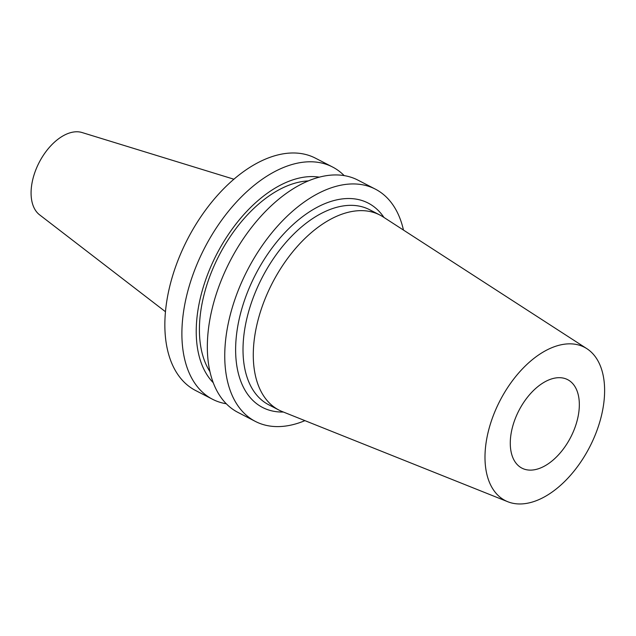 <?xml version="1.0" encoding="UTF-8"?>
<svg xmlns="http://www.w3.org/2000/svg" width="636" height="636" viewBox="0 0 636 636"><rect width="100%" height="100%" fill="white"/><g stroke="black" fill="none" stroke-linecap="round" stroke-linejoin="round"><path stroke-width="0.95" d="M555.578 377.975A49.807 29.137 -62.7 0 1 567.678 379.66A49.807 29.137 -62.7 0 1 574.769 428.076A49.807 29.137 -62.7 0 1 534.033 469.829A49.807 29.137 -62.7 0 1 521.933 468.144A49.807 29.137 -62.7 0 1 514.842 419.728A49.807 29.137 -62.7 0 1 555.578 377.975M526.147 503.458A86.273 50.467 -62.7 0 1 507.79 501.732A86.273 50.467 -62.7 0 1 492.073 418.941A86.273 50.467 -62.7 0 1 563.464 344.346A86.273 50.467 -62.7 0 1 586.909 348.703A86.273 50.467 -62.7 0 1 595.845 433.386A86.273 50.467 -62.7 0 1 526.147 503.458M507.79 501.732L282.297 411.595A109.805 64.228 -62.7 0 1 278.973 410.077A109.805 64.228 -62.7 0 1 263.344 303.34A109.805 64.228 -62.7 0 1 353.155 211.287A109.805 64.228 -62.7 0 1 379.835 215A109.805 64.228 -62.7 0 1 382.991 216.828L586.909 348.703M304.938 420.642A130.722 76.463 -62.7 0 1 255.346 421.406A130.722 76.463 -62.7 0 1 229.254 318.962A130.722 76.463 -62.7 0 1 375.423 189.17A130.722 76.463 -62.7 0 1 403.47 230.073M255.346 421.406L237.936 412.398A130.722 76.463 -62.7 0 1 211.844 309.963A130.722 76.463 -62.7 0 1 358.004 180.163L375.423 189.17M209.904 371.575A113.2 66.216 -62.7 0 1 203.313 297.751A113.2 66.216 -62.7 0 1 308.484 180.902M213.203 382.665A117.787 68.903 -62.7 0 1 200.292 298.228A117.787 68.903 -62.7 0 1 319.447 177.174M226.273 403.765A130.722 76.463 -62.7 0 1 212.488 399.241A130.722 76.463 -62.7 0 1 186.396 296.805A130.722 76.463 -62.7 0 1 332.556 167.006A130.722 76.463 -62.7 0 1 344.219 175.639M212.488 399.241L195.451 390.432A130.722 76.463 -62.7 0 1 169.359 287.997A130.722 76.463 -62.7 0 1 315.52 158.205L332.556 167.006M165.455 311.712L39.551 214.801A46.555 27.237 -62.7 0 1 32.682 179.861A46.555 27.237 -62.7 0 1 82.084 132.542L233.945 179.233M379.835 215L369.58 209.697A109.805 64.228 117.3 0 0 342.899 205.985A109.805 64.228 117.3 0 0 246.8 318.723A109.805 64.228 117.3 0 0 268.726 404.774L278.973 410.077M283.378 412.025A115.037 67.289 -62.7 0 1 239.589 317.324A115.037 67.289 -62.7 0 1 306.671 213.696A115.037 67.289 -62.7 0 1 383.969 217.464"/></g></svg>
